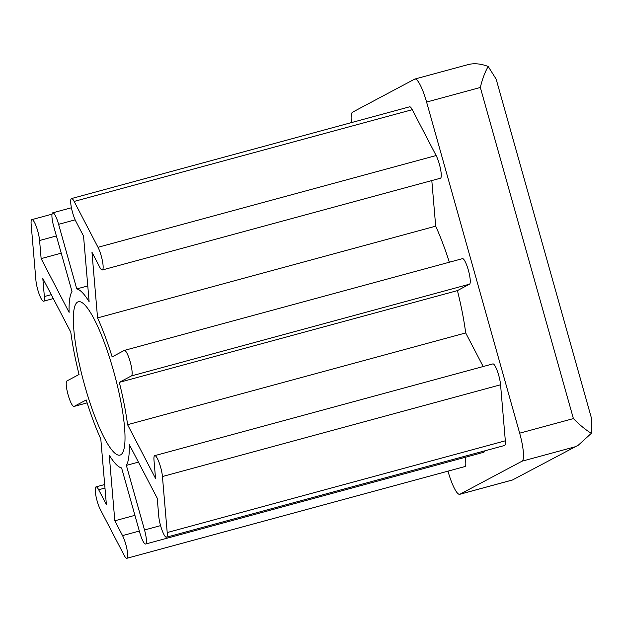 <?xml version="1.0" encoding="UTF-8"?>
<svg xmlns="http://www.w3.org/2000/svg" width="623" height="623" viewBox="0 0 623 623"><rect width="100%" height="100%" fill="white"/><g stroke="black" fill="none" stroke-linecap="round" stroke-linejoin="round"><path stroke-width="0.93" d="M578.354 445.157L512.55 479.951L578.354 445.157L591.313 433.343C585.456 429.699 579.491 424.785 573.401 418.594L480.333 87.477C482.334 79.105 484.951 72.097 488.191 66.459C480.395 63.515 473.41 62.985 467.242 64.862M447.984 471.152L448.023 471.292A26.485 5.28 -105.2 0 0 459.735 494.312A26.485 5.28 -105.2 0 0 459.961 494.218L522.043 461.191A26.485 5.28 -105.2 0 0 519.66 433.18L426.591 102.063A26.485 5.28 -105.2 0 0 414.879 79.043A26.485 5.28 -105.2 0 0 414.653 79.129L352.563 112.163A26.485 5.28 -105.2 0 0 351.403 122.606M488.191 66.459L496.165 79.16L591.85 419.567L591.313 433.343M84.853 386.05A79.448 15.84 -105.2 0 0 119.982 455.101A79.448 15.84 -105.2 0 0 114.468 374.275A79.448 15.84 -105.2 0 0 78.373 301.742A79.448 15.84 -105.2 0 0 84.853 386.05M91.97 252.276L99.688 267.096A13.239 2.64 -105.2 0 0 102.312 269.977A13.239 2.64 -105.2 0 0 102.476 261.169A13.239 2.64 -105.2 0 0 98.006 247.292L74.137 201.431A13.239 2.64 -105.2 0 0 71.505 198.558A13.239 2.64 -105.2 0 0 71.349 207.358A13.239 2.64 -105.2 0 0 75.819 221.243L83.537 236.062L89.12 301.703A92.695 18.48 -105.2 0 0 76.761 288.924L58.609 224.335A13.239 2.64 -105.2 0 0 52.753 212.825A13.239 2.64 -105.2 0 0 53.835 226.873L71.988 291.463A92.695 18.48 -105.2 0 0 69.098 312.357L41.134 258.623L39.592 240.509A13.239 2.64 -105.2 0 0 36.305 226.616A13.239 2.64 -105.2 0 0 31.905 219.623A13.239 2.64 -105.2 0 0 31.15 224.296L35.916 280.319A13.239 2.64 -105.2 0 0 39.202 294.22A13.239 2.64 -105.2 0 0 43.602 301.205A13.239 2.64 -105.2 0 0 44.358 296.532L42.816 278.426L70.788 332.16A92.695 18.48 -105.2 0 0 79.051 374.493L66.941 380.933A13.239 2.64 -105.2 0 0 68.055 394.647A13.239 2.64 -105.2 0 0 73.989 406.453A13.239 2.64 -105.2 0 0 74.106 406.406L86.215 399.958A92.695 18.48 -105.2 0 0 100.794 438.935L106.385 504.575L98.668 489.748A13.239 2.64 -105.2 0 0 96.043 486.875A13.239 2.64 -105.2 0 0 95.88 495.674A13.239 2.64 -105.2 0 0 100.35 509.559L124.226 555.42A13.239 2.64 -105.2 0 0 126.851 558.294A13.239 2.64 -105.2 0 0 127.006 549.494A13.239 2.64 -105.2 0 0 122.536 535.609L114.819 520.789L109.235 455.148A92.695 18.48 -105.2 0 0 121.594 467.928L139.747 532.517A13.239 2.64 -105.2 0 0 145.603 544.027A13.239 2.64 -105.2 0 0 144.52 529.978L126.368 465.389A92.695 18.48 -105.2 0 0 129.257 444.495L157.23 498.229L158.764 516.335A13.239 2.64 -105.2 0 0 162.058 530.235A13.239 2.64 -105.2 0 0 166.458 537.221A13.239 2.64 -105.2 0 0 167.205 532.548L162.439 476.525A13.239 2.64 -105.2 0 0 159.153 462.632A13.239 2.64 -105.2 0 0 154.753 455.639A13.239 2.64 -105.2 0 0 153.998 460.311L155.54 478.425L127.575 424.691A92.695 18.48 -105.2 0 0 119.305 382.358L131.414 375.918A13.239 2.64 -105.2 0 0 130.3 362.197A13.239 2.64 -105.2 0 0 124.366 350.399A13.239 2.64 -105.2 0 0 124.257 350.445L112.14 356.886A92.695 18.48 -105.2 0 0 97.562 317.917L91.97 252.276M97.562 317.917L435.687 226.172L431.809 180.569M449.347 262.221A92.695 18.48 -105.2 0 0 435.687 226.172M119.305 382.358L457.43 290.606L469.54 284.166A13.239 2.64 -105.2 0 0 468.434 270.452A13.239 2.64 -105.2 0 0 462.492 258.654L124.366 350.399M127.575 424.691L465.7 332.939A92.695 18.48 -105.2 0 0 457.43 290.606M483.183 366.526L465.7 332.939M166.458 537.221L504.583 445.476A13.239 2.64 -105.2 0 0 505.331 440.804L500.565 384.78A13.239 2.64 -105.2 0 0 497.279 370.88A13.239 2.64 -105.2 0 0 492.879 363.894L154.753 455.639M126.368 465.389L138.431 462.118M145.603 544.027L483.728 452.282A13.239 2.64 -105.2 0 0 484.46 450.935M114.819 520.789L134.918 515.338M126.851 558.294L464.976 466.541A13.239 2.64 -105.2 0 0 465.062 457.344M41.134 258.623L61.225 253.172M76.761 288.924L87.781 285.934M102.312 269.977L440.445 178.225A13.239 2.64 -105.2 0 0 440.601 169.425A13.239 2.64 -105.2 0 0 436.131 155.54L412.262 109.687A13.239 2.64 -105.2 0 0 409.638 106.806L71.505 198.558M459.961 494.218L512.55 479.951M519.66 433.18L573.401 418.594M522.043 461.191L574.632 446.925M426.591 102.063L480.333 87.477M131.414 375.918L469.54 284.166M162.439 476.525L500.565 384.78M167.205 532.548L505.331 440.804M144.52 529.978L160.57 525.625M122.536 535.609L139.334 531.053M98.668 489.748L104.976 488.035M74.106 406.406L87.134 402.871L73.989 406.453M44.358 296.532L51.265 294.663M39.592 240.509L56.389 235.953M58.609 224.335L75.149 219.841M74.137 201.431L412.262 109.687M98.006 247.292L436.131 155.54M512.565 479.975L459.735 494.312M467.709 64.706L414.879 79.043M104.68 484.53L96.043 486.875M53.305 298.581L43.602 301.205M52.02 214.164L31.905 219.623M71.427 207.755L52.753 212.825"/></g></svg>
